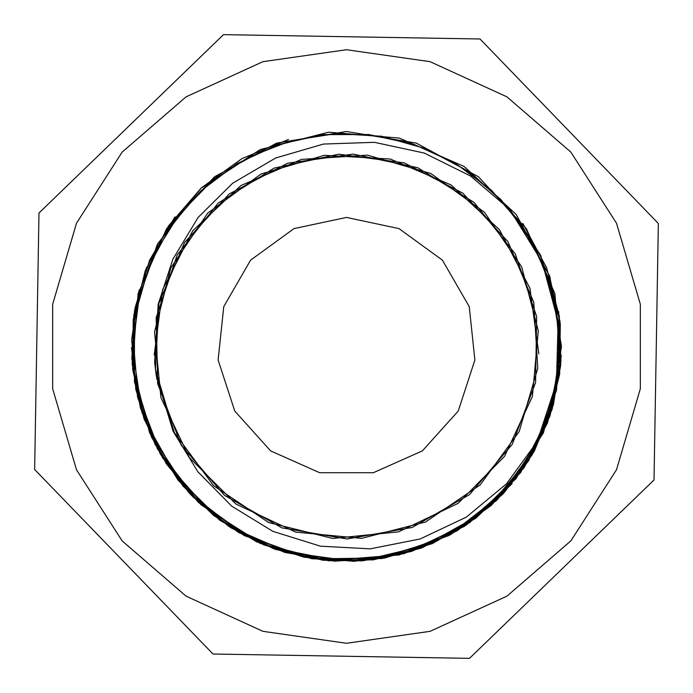 <?xml version="1.0" encoding="UTF-8"?>
<svg xmlns="http://www.w3.org/2000/svg" width="693" height="693" viewBox="0 0 693 693"><rect width="100%" height="100%" fill="white"/><g stroke="black" fill="none" stroke-linecap="round" stroke-linejoin="round"><path stroke-width="1.04" d="M658.35 223.475L654.001 480.024L469.525 658.35L212.976 654.001L34.65 469.525L38.999 212.976L223.475 34.65L480.024 38.999L658.35 223.475M346.5 217.446L398.986 228.603L442.403 260.152L469.23 306.618L474.844 359.988L458.264 411.027L422.358 450.9L373.328 472.73L319.672 472.73L270.642 450.9L234.736 411.027L218.156 359.988L223.77 306.618L250.597 260.152L294.014 228.603L346.5 217.446M346.5 131.505L416.311 143.148L478.551 176.836L526.489 228.907L554.92 293.719L560.767 364.258L543.39 432.865L504.677 492.117L448.83 535.585L381.886 558.567L311.114 558.567L244.17 535.585L188.323 492.117L149.61 432.865L132.233 364.258L138.08 293.719L166.511 228.907L214.449 176.836L276.689 143.148L346.5 131.505M346.5 49.688L430.119 61.712L506.973 96.803L570.815 152.131L616.493 223.198L640.297 304.262L640.297 388.738L616.493 469.802L570.815 540.869L506.973 596.197L430.119 631.288L346.5 643.312L262.881 631.288L186.027 596.197L122.185 540.869L76.507 469.802L52.703 388.738L52.703 304.262L76.507 223.198L122.185 152.131L186.027 96.803L262.881 61.712L346.5 49.688M509.927 209.658L540.731 255.379L560.022 321.405L556.566 390.107L537.196 441.736L506.366 483.879L466.268 517.108L420.166 538.946L370.175 548.856L320.435 546.162L272.851 531.384L231.722 506.185L197.895 471.734L173.111 431.185L156.254 375.771L154.652 362.127L158.203 304.314L172.929 259.139L198.094 217.437L232.649 183.221L275.615 157.995L323.458 144.031L374.385 142.29L424.263 153.058L470.547 176.057L509.935 209.641M131.505 347.609L137.638 397.453L155.137 444.508L183.108 486.217L219.95 520.322L263.738 544.906L312.006 558.723L362.17 560.906L411.486 551.455L457.233 530.76L496.985 500.069L528.473 460.966L550.086 415.635L560.542 366.536L559.372 316.329L546.56 267.793L522.851 223.518M146.673 267.16L133.862 314.856L132.224 364.206L141.944 412.63L162.405 457.571L192.628 496.63L230.925 527.806L275.355 549.358L323.518 560.273L372.895 559.849L420.894 548.224L464.942 525.918L502.771 494.161L532.328 454.608L552.096 409.346L561.018 360.784L558.61 311.452M139.102 289.839L131.627 339.535L135.863 389.587L151.637 437.3L178.006 480.058L213.635 515.505L256.471 541.753L304.253 557.285L354.331 561.365L403.984 553.646L450.511 534.675L491.32 505.379L524.272 467.437L547.461 422.869L559.719 374.133L560.29 323.9L549.22 274.878M175 216.848L149.593 260.204L134.927 308.255L131.852 358.411L140.445 407.908L160.36 454.045L190.376 494.334L228.976 526.507L273.952 548.899L322.912 560.178L373.163 559.849L421.942 547.808L466.623 524.818L504.703 492.056L534.19 451.368L553.386 404.937L561.313 355.318M288.427 139.492L241.97 158.645L201.213 188.011L168.408 226.083L145.305 270.694L133.229 319.473L132.744 369.707L144.005 418.676L166.259 463.73L198.415 502.338L238.609 532.484L284.728 552.416L334.217 561.157L384.364 558.116L432.458 543.572L475.84 518.225L512.179 483.523M469.516 522.825L520.608 472.6L552.399 408.394M538.851 353.88L530.006 288.409L499.549 229.799L451.091 184.91L390.289 159.052L324.333 155.31L261.001 174.056L207.709 213.106L170.799 267.905L154.582 331.93L160.941 397.687L189.18 457.415L235.958 504.054L295.729 532.163L361.503 538.409L425.493 522.011L480.18 484.97L519.152 431.626L537.751 368.234L533.818 302.295L507.865 241.554L462.872 193.174L404.175 162.881L338.695 154.175L274.116 168.13L218.087 203.127L177.183 254.981L156.185 317.619L157.64 383.671L181.341 445.33L224.471 495.365L281.99 527.858L347.115 538.963L412.144 527.434L469.473 494.594L512.283 444.282L535.576 382.475L536.633 316.424L515.245 253.907L473.995 202.321L417.749 167.689L353.092 154.123L287.664 163.245L229.166 193.919L184.468 242.567L158.896 303.482L155.405 369.438L174.393 432.718L213.695 485.828L268.624 522.505L332.718 538.487L398.449 531.852L458.047 503.352L504.513 456.41L532.389 396.509L538.322 330.717L521.69 266.796L484.442 212.24L430.907 173.51L367.455 155.18L301.533 159.347L240.887 185.568L192.715 230.769L162.638 289.57L154.192 355.093M156.843 379.417L154.652 362.127M561.495 346.5L549.852 276.689L516.164 214.449L464.093 166.511L399.281 138.08L328.742 132.233L260.135 149.61L200.883 188.323L157.415 244.17L134.433 311.114L134.433 381.886L157.415 448.83L200.883 504.677L260.135 543.39L328.742 560.767L399.281 554.92L464.093 526.489L516.164 478.551L549.852 416.311L561.495 346.5M537.014 442.056L553.023 399.315L559.502 354.132L556.262 308.602L543.373 264.821L521.465 224.775L491.554 190.306L454.963 163.02L413.426 144.109L368.797 134.537L323.146 134.615L278.586 144.465L237.119 163.557L200.684 191.025L170.937 225.649L149.203 265.783L136.573 309.65L133.506 355.188L140.263 400.32L156.445 443.009L181.341 481.254L213.834 513.322L252.373 537.759L295.261 553.386L340.48 559.58L385.975 555.951L429.677 542.758L469.542 520.547L503.776 490.349L530.812 453.586L549.358 411.876L558.662 367.195L558.168 321.552L548.033 277.044L528.612 235.75L500.857 199.506L466.034 170.01L425.71 148.631L381.774 136.27L336.209 133.61L291.103 140.662L248.57 157.19L210.499 182.38L178.673 215.081L154.556 253.846L139.198 296.821L133.411 342.091L137.327 387.569L150.892 431.15L173.389 470.868L203.829 504.868L240.826 531.6L282.649 549.878L327.417 558.775L373.051 558.012L417.463 547.479L458.636 527.771L494.646 499.748L523.882 464.682L544.993 424.22L556.955 380.171L559.338 334.589L551.888 289.561L535.074 247.124L509.598 209.269M537.032 442.021L556.41 383.55L558.237 321.968L542.368 262.456L510.169 209.927L542.368 262.465L558.237 321.95L556.41 383.524L537.058 441.969M537.136 441.839L556.496 383.134L558.142 321.344L542.065 261.668L509.468 209.139M537.387 441.389L556.522 382.77L558.151 321.136L542.013 261.616L509.537 209.208L542.082 261.729L558.151 321.413L556.479 383.203L537.101 441.909"/></g></svg>
